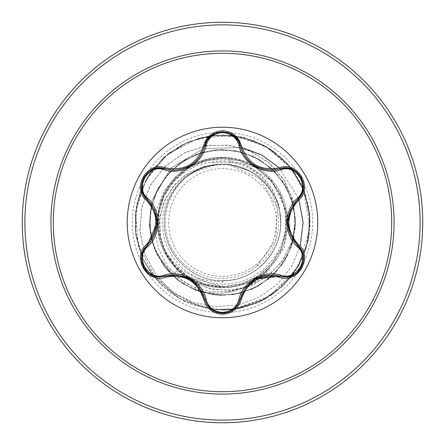 <?xml version="1.0" encoding="UTF-8"?>
<svg xmlns="http://www.w3.org/2000/svg" width="445" height="445" viewBox="0 0 445 445"><rect width="100%" height="100%" fill="white"/><g stroke="black" fill="none" stroke-linecap="round" stroke-linejoin="round"><path stroke-width="0.33" stroke-dasharray="2.23 1.67" d="M222.5 317.774A95.275 95.275 0 0 1 127.226 222.5A95.275 95.275 0 0 1 222.5 127.226A95.275 95.275 0 0 1 317.774 222.5A95.275 95.275 0 0 1 222.5 317.774M287.832 222.472L290.04 233.975C292.866 239.994 295.452 243.871 297.805 245.607C309.842 255.335 301.17 278.003 285.356 276.962L280.161 276.2C277.491 275.043 272.846 274.737 266.232 275.299L255.28 279.082M255.219 279.115L246.369 286.764C242.57 292.215 240.506 296.387 240.178 299.285C237.652 307.884 231.767 312.535 222.522 313.236C213.261 312.529 207.376 307.868 204.861 299.268C204.533 296.387 202.486 292.22 198.709 286.775L189.92 279.126M189.859 279.093L178.79 275.249C172.165 274.693 167.515 274.993 164.834 276.161L159.627 276.923C143.852 277.992 135.124 255.341 147.162 245.584C149.503 243.854 152.084 239.983 154.91 233.975L157.113 222.595M222.5 276.334A53.834 53.834 0 0 0 276.334 222.5A53.834 53.834 0 0 0 222.5 168.666A53.834 53.834 0 0 0 168.666 222.5A53.834 53.834 0 0 0 222.5 276.334M261.221 276.473A65.426 65.426 0 0 0 268.969 268.207C255.964 280.901 240.478 287.392 222.5 287.681A65.181 65.181 0 0 0 287.681 222.5A65.181 65.181 0 0 0 222.5 157.319A65.181 65.181 0 0 1 268.969 268.207L269.409 267.64C256.298 280.489 240.662 287.003 222.5 287.186L217.544 286.964C202.492 285.523 189.398 279.683 178.25 269.447C171.798 263.334 166.886 256.198 163.51 248.043C176.682 270.961 196.345 282.041 222.5 281.279L229.62 280.261A58.195 58.195 0 0 0 279.816 212.421C276.406 184.325 250.618 161.808 222.5 161.346L209.011 162.375C178.495 167.376 155.138 197.052 157.563 228.14A65.181 65.181 0 0 1 222.5 157.319A65.181 65.181 0 0 0 157.319 222.5A65.181 65.181 0 0 0 222.5 287.681C205.379 287.387 190.477 281.474 177.794 269.931C165.935 258.439 159.188 244.511 157.563 228.14M269.409 267.64A65.426 65.426 0 0 1 172.666 275.372L178.25 269.447M222.5 422.75A200.25 200.25 0 0 0 422.75 222.5A200.25 200.25 0 0 0 222.5 22.25A200.25 200.25 0 0 0 22.25 222.5A200.25 200.25 0 0 0 222.5 422.75A200.25 200.25 0 0 1 22.25 222.5A200.25 200.25 0 0 1 222.5 22.25M222.5 280.7L222.5 286.658C186.36 287.559 155.199 254.106 158.248 218.289C159.588 182.361 195.199 153.047 230.599 158.387L229.792 164.761L247.782 170.496C284.533 187.367 289.929 243.599 256.298 266.544L275.728 240.489L277.38 207.643L260.258 179.101L229.792 164.761A58.2 58.2 0 0 0 222.5 164.3A58.2 58.2 0 0 0 222.144 164.305C190.938 163.782 163.588 191.673 164.305 222.661C163.671 253.611 191.4 281.457 222.5 280.695C253.6 281.501 281.501 253.6 280.7 222.5C281.501 191.4 253.6 163.499 222.5 164.3C191.4 163.499 163.499 191.4 164.305 222.5C163.499 253.6 191.4 281.501 222.5 280.695C253.683 281.301 281.312 253.822 280.7 222.5C281.396 191.194 253.561 163.682 222.5 164.3C191.506 163.576 163.543 191.333 164.305 222.483C163.682 253.667 191.172 281.318 222.5 280.695C253.8 281.396 281.312 253.578 280.695 222.511C281.474 191.522 253.6 163.51 222.5 164.3C191.4 163.499 163.499 191.4 164.305 222.5C163.499 253.6 191.4 281.501 222.5 280.695C253.6 281.501 281.501 253.6 280.7 222.5C281.501 191.4 253.6 163.499 222.5 164.3C191.322 163.632 163.671 191.328 164.305 222.467C163.437 253.466 191.528 281.54 222.5 280.695C253.611 281.34 281.362 253.739 280.695 222.528C281.474 191.361 253.511 163.576 222.5 164.3C191.4 163.499 163.499 191.4 164.305 222.5C163.499 253.6 191.4 281.501 222.5 280.695C253.6 281.501 281.501 253.6 280.7 222.5C281.501 191.4 253.6 163.499 222.5 164.3C191.45 163.654 163.576 191.239 164.305 222.506C163.599 253.778 191.433 281.329 222.5 280.695C253.5 281.457 281.496 253.589 280.695 222.472C281.351 191.283 253.633 163.654 222.5 164.3C191.4 163.499 163.499 191.4 164.305 222.5C163.499 253.6 191.4 281.501 222.5 280.695C253.6 281.501 281.501 253.6 280.7 222.5C281.501 191.4 253.6 163.499 222.5 164.3C191.517 163.448 163.432 191.567 164.305 222.533C163.677 253.65 191.3 281.373 222.5 280.695C253.644 281.468 281.44 253.489 280.695 222.489C281.323 191.433 253.772 163.588 222.5 164.305C191.222 163.588 163.682 191.428 164.305 222.483C163.549 253.483 191.367 281.474 222.5 280.695C253.6 281.501 281.501 253.6 280.7 222.5C281.501 191.4 253.6 163.499 222.5 164.3C191.4 163.499 163.499 191.4 164.305 222.5C163.499 253.6 191.4 281.501 222.5 280.695C253.695 281.373 281.323 253.656 280.695 222.533C281.579 191.567 253.466 163.443 222.5 164.3C191.4 163.499 163.499 191.4 164.305 222.5C163.499 253.6 191.4 281.501 222.5 280.695C253.6 281.501 281.501 253.6 280.7 222.5C281.501 191.4 253.6 163.499 222.5 164.3C191.456 163.66 163.766 191.144 164.305 222.255C163.359 253.35 191.389 281.49 222.5 280.695C257.154 281.785 287.014 246.658 279.816 212.421M229.792 164.761L222.5 164.3C191.4 163.499 163.499 191.4 164.3 222.5C163.499 253.6 191.4 281.501 222.5 280.695L229.62 280.261M230.599 158.387C262.172 162.191 287.348 192.212 285.579 223.829C285.039 255.569 257.271 283.532 225.498 283.949C193.87 285.69 164.005 259.073 162.77 227.228C160.094 195.438 186.583 165.362 218.512 164.366C208.455 165.245 199.215 168.505 190.799 174.14C164.717 190.783 157.23 229.531 175.753 254.557C193.113 280.378 232.095 286.469 256.298 266.544M209.011 162.375L242.453 162.831L271.417 180.904L287.153 211.981L284.477 247.409L263.451 276.901L247.581 286.497L229.553 291.525L210.663 291.52L192.296 286.396L175.836 276.434L162.531 262.289L153.436 244.939L149.665 225.593L151.506 205.929L158.554 187.484L170.302 171.609L185.871 159.466L204.133 151.951L223.74 149.609L243.259 152.613L261.248 160.751L276.401 173.417L287.598 189.681L294.017 208.355L295.191 228.068L291.03 247.37L281.841 264.853L268.296 279.221L251.397 289.434L232.373 294.729L212.627 294.729L193.603 289.428L176.698 279.221L163.159 264.847L153.97 247.37L149.809 228.062L150.983 208.349L157.402 189.676L168.599 173.411L183.752 160.745L201.746 152.613L221.265 149.609L240.873 151.951L259.129 159.466L274.704 171.609L286.447 187.49L293.494 205.935L295.335 225.598L291.837 245.028L283.243 262.811L270.198 277.636L253.65 288.41L234.821 294.356L215.085 295.024L195.889 290.374L178.651 280.745L164.628 266.839L154.854 249.678L150.043 230.527L150.543 210.791L156.329 191.906L166.964 175.269L181.677 162.097L199.388 153.358L218.79 149.692L238.464 151.367L256.971 158.259L272.946 169.868L285.217 185.337L292.893 203.532L295.402 223.117L292.56 242.664L284.578 260.726L272.045 275.983L255.869 287.314L237.252 293.895L217.549 295.235L198.214 291.236L180.653 282.197L166.169 268.78L155.817 251.965L150.354 232.985L150.188 213.238L155.327 194.17L165.39 177.182L179.647 163.521L197.052 154.181L216.32 149.859L236.039 150.866L254.768 157.13L271.127 168.188L283.921 183.229L292.209 201.151L295.38 220.642L293.205 240.272L285.84 258.595L273.831 274.27L258.055 286.146L239.671 293.35L220.025 295.358L200.561 292.026L182.706 283.582L167.776 270.666L156.857 254.212L150.755 235.427L149.915 215.703L154.404 196.468L163.888 179.151L177.672 165.012L194.743 155.088L213.856 150.11L233.597 150.449L252.526 156.067L269.258 166.564L282.553 181.165L291.442 198.798L295.274 218.172L293.767 237.858L287.031 256.42L275.561 272.496L260.197 284.9L242.063 292.727L222.5 295.402L201.602 291.386L183.017 281.59L168.277 267L158.542 248.994L154.521 229.197L156.406 209.356L163.877 191.166L176.148 176.148L192.034 165.501L210.068 160.011L228.652 160.011L246.18 165.334L261.171 175.38L272.418 189.147L279.071 205.34L280.7 222.5M218.512 164.366L217.761 164.244L185.304 175.074L172.482 187.267L163.593 202.864L159.521 220.631L160.767 239.071L167.376 256.62L178.929 271.728L194.56 283.014L213.033 289.395L232.83 290.19L252.27 285.173L269.659 274.626L283.448 259.318L292.354 240.439L295.469 219.535L292.387 198.359L283.22 178.734L268.608 162.381L249.673 150.799L227.946 145.103L205.24 145.927L183.479 153.341L164.567 166.869L150.193 185.487L141.699 207.704L139.958 231.689L145.259 255.419L157.302 276.84L175.202 294.073L197.541 305.526L222.5 310.109L197.358 305.465L174.885 293.845L156.952 276.384L144.987 254.707L139.891 230.755L141.949 206.619L150.827 184.375L165.618 165.874L184.92 152.618L206.981 145.621L229.859 145.343L251.57 151.639L270.293 163.827L284.494 180.726L293.066 200.767L295.419 222.172L291.497 243.07L281.802 261.688L267.3 276.495L249.361 286.324L229.598 290.457L209.762 288.694L191.539 281.34L176.448 269.18L165.696 253.377L160.083 235.394L159.939 216.821L165.128 199.265L175.046 184.202L188.708 172.844L204.839 166.057L222.144 164.305M217.761 164.244L221.977 164.277M163.51 248.043L158.403 230.232L158.643 211.837L164.183 194.376L174.362 179.213L188.33 167.565L205.073 160.217L223.19 157.869L241.157 160.639L257.688 168.377L271.428 180.386L281.19 195.711L286.324 213.255L286.313 231.539L281.234 248.989L271.406 264.358L257.688 276.401L241.196 284.055L223.145 286.803L205.034 284.344L188.413 276.957L174.523 265.142L164.466 249.906L159.138 232.513L158.876 214.234L163.821 196.607L173.455 181.137L187.123 169.017L203.643 161.179L221.649 158.359L239.777 160.712L256.52 168.127L270.449 179.875L280.495 195.133L285.89 212.61L286.102 230.827L281.179 248.432L271.45 263.946L257.833 276.05L241.296 283.815L223.223 286.652L205.167 284.26L188.441 276.868L174.479 265.02L164.444 249.806L159.132 232.329L158.904 214.039L163.855 196.506L173.561 181.015L187.289 168.889L203.777 161.135L221.838 158.376L239.966 160.767L256.609 168.177L270.56 179.997L280.595 195.316L285.907 212.743L286.063 231.011L281.101 248.616L271.389 264.024L257.688 276.145L241.095 283.888L223.09 286.652L204.984 284.188L188.274 276.762L222.5 286.658M302.572 186.95L290.791 167.62L274.454 151.956L254.651 141.004L232.696 135.486L210.068 135.781L188.263 141.86L168.75 153.319L152.819 169.4L168.388 153.603L187.423 142.222L208.705 135.986L230.872 135.291L252.499 140.186L272.207 150.36L288.733 165.151L301.009 183.624L308.257 204.583L310.009 226.689L306.154 248.527L296.937 268.702L282.948 285.913L265.087 299.062L244.5 307.3L222.5 310.109L231.801 309.614L213.25 309.62L231.801 309.614L213.25 309.62L238.637 308.607L262.667 300.358L283.32 285.557L298.856 265.454L307.973 241.741L309.898 216.404L304.475 191.584L292.154 169.361L304.475 191.584L309.898 216.404L307.973 241.741L298.856 265.454L283.32 285.557L262.667 300.358L238.637 308.607L213.25 309.62L231.795 309.614M233.692 309.392L266.305 298.373L292.154 275.639L266.305 298.373L233.692 309.392L255.347 303.718L274.86 292.743L290.952 277.179L302.572 258.05L290.952 277.179L274.86 292.743L255.347 303.718L233.692 309.392L259.763 301.788L282.252 286.569L299.001 265.192L308.402 239.71L309.542 212.577L302.322 186.399L287.437 163.688L266.305 146.628L240.968 136.86L213.85 135.319L187.567 142.155L164.644 156.712L147.278 177.594L137.138 202.787L135.202 229.87L141.655 256.253L135.87 235.561L135.297 214.09L139.964 193.119L149.592 173.917L163.61 157.636L181.165 145.254L201.207 137.522L222.522 134.891L243.843 137.533L263.879 145.281L281.429 157.669L295.43 173.956L305.053 193.163L309.709 214.134L309.125 235.611L303.329 256.298L309.125 235.611L309.709 214.134L305.053 193.163L295.43 173.956L281.429 157.669L263.879 145.281L243.843 137.533L222.522 134.891L201.207 137.522L181.165 145.254L163.61 157.636L149.592 173.917L139.964 193.119L135.297 214.09L135.87 235.561L141.655 256.253L135.742 234.66L135.491 212.276L140.92 190.56L151.678 170.93L140.92 190.56L135.491 212.276L135.742 234.66L141.655 256.253L135.202 229.87L137.138 202.787L147.278 177.594L164.644 156.712L187.567 142.155L213.85 135.319L240.968 136.86L266.305 146.628L287.437 163.688L302.322 186.399L309.542 212.577L308.402 239.71L299.001 265.192L282.252 286.569L259.763 301.788L233.692 309.392L271.083 295.402L298.384 266.282L309.931 228.074L303.329 188.702M142.411 258.005L151.678 274.07L142.411 258.005L154.037 277.163L170.14 292.743L189.676 303.729L211.353 309.397L178.695 298.373L152.819 275.6L178.695 298.373L211.353 309.397L184.119 301.254L160.923 284.817L144.213 261.821L135.742 234.687L136.409 206.269L146.138 179.558L163.91 157.369L187.846 142.038L215.436 135.174L243.765 137.511L269.859 148.797L290.963 167.837L304.858 192.635L310.087 220.581L306.093 248.722L293.294 274.109L306.093 248.722L310.087 220.581L304.858 192.635L290.963 167.837L269.859 148.797L243.765 137.511L215.436 135.174L187.846 142.038L163.91 157.369L146.138 179.558L136.409 206.269L135.742 234.687L144.213 261.821L160.923 284.817L184.119 301.254L211.353 309.397L178.695 298.373L152.819 275.6L178.695 298.373L211.353 309.397L189.676 303.729L170.14 292.743L154.037 277.163L142.411 258.005L151.678 274.07L142.411 258.005M290.974 167.848L264.87 145.821L232.329 135.441L198.298 138.3L167.937 153.953L145.877 180.03L135.458 212.554L138.467 246.541L154.777 276.262L172.048 291.931L192.73 302.305L215.263 306.722L237.986 304.947L259.235 297.199L277.485 284.138L291.447 266.794L300.18 246.502L291.447 266.794L277.485 284.138L259.235 297.199L237.986 304.947L215.263 306.722L192.73 302.305L172.048 291.931L154.777 276.267L138.467 246.541L135.458 212.554L145.877 180.03L167.937 153.953L198.298 138.3L232.329 135.441L264.87 145.821L290.974 167.848M298.678 198.509L279.238 167.865L298.678 198.509M241.846 147.501L203.515 148.647L171.03 167.871L152.034 200.372L149.264 224.358L151.968 241.145L156.117 252.404L172.666 275.372L156.117 252.404L151.968 241.145L149.264 224.358L152.034 200.372L171.03 167.871L203.515 148.647L241.846 147.501M247.782 170.496A57.828 57.828 0 0 0 190.799 174.14M259.118 278.281A65.426 65.426 0 0 1 249.25 284.989M246.736 286.313A65.426 65.426 0 0 1 201.713 291.247M200.294 290.874A65.426 65.426 0 0 1 172.666 275.372M280.161 168.8C297.232 162.208 312.067 187.89 297.805 199.393C295.469 201.118 292.888 204.973 290.062 210.963L287.832 222.4M204.861 145.732C207.67 127.648 237.324 127.609 240.178 145.715M157.113 222.528L154.91 211.036C152.09 205.028 149.509 201.151 147.162 199.416C132.916 187.923 147.74 162.236 164.834 168.839M222.5 420.119A197.619 197.619 0 0 0 420.119 222.5A197.619 197.619 0 0 0 222.5 24.881A197.619 197.619 0 0 0 24.881 222.5A197.619 197.619 0 0 0 222.5 420.119M222.5 132.287A90.213 90.213 0 0 0 132.287 222.5A90.213 90.213 0 0 0 222.5 312.713A90.213 90.213 0 0 0 312.713 222.5A90.213 90.213 0 0 0 222.5 132.287M222.5 287.681A65.181 65.181 0 0 0 287.681 222.5A65.181 65.181 0 0 0 222.5 157.319M177.794 269.931L173.127 274.882M240.272 146.11L241.463 149.798L244.811 156.128L249.662 161.78L253.656 164.923M279.783 168.911L275.967 169.729L268.802 169.99L261.237 168.533L258.806 167.648M165.234 168.955L169.017 169.773L176.187 170.04L183.713 168.605L186.75 167.476M204.767 146.116L203.571 149.832L200.211 156.178L195.166 162.013L191.2 165.084"/><path stroke-width="0.67" d="M222.5 317.774A95.275 95.275 0 0 1 127.226 222.5A95.275 95.275 0 0 1 222.5 127.226A95.275 95.275 0 0 1 317.774 222.5A95.275 95.275 0 0 1 222.5 317.774M279.538 277.224C260.52 273.681 247.798 281.029 241.374 299.262C238.631 308.524 232.34 313.502 222.5 314.214C212.671 313.486 206.391 308.496 203.66 299.24C197.224 280.967 184.491 273.614 165.457 277.185C147.061 284.188 131.347 256.96 146.589 244.539C159.165 229.837 159.165 215.146 146.589 200.461C131.336 188.013 147.084 160.812 165.457 167.815C184.503 171.375 197.241 164.027 203.66 145.76C206.391 136.504 212.671 131.514 222.5 130.786C232.34 131.492 238.631 136.476 241.374 145.738C247.815 163.983 260.536 171.331 279.538 167.776C297.95 160.79 313.63 188.035 298.378 200.445C285.773 215.158 285.773 229.859 298.378 244.555C313.642 256.993 297.922 284.21 279.538 277.224A1.313 0.306 -73.4 0 1 280.161 276.2L255.28 279.082L245.595 287.743L240.178 299.285A1.313 0.412 13.4 0 1 238.993 299.424C242.62 281.607 263.701 269.464 280.873 275.244C296.748 281.346 310.554 257.36 297.332 246.702C283.682 234.648 283.71 210.279 297.332 198.298C310.56 187.612 296.72 163.649 280.873 169.756C263.629 175.525 242.575 163.337 238.993 145.576C236.64 137.6 231.139 133.283 222.5 132.627C213.878 133.3 208.388 137.622 206.046 145.593C202.431 163.437 181.315 175.603 164.127 169.795C148.257 163.682 134.423 187.651 147.64 198.32C161.251 210.368 161.229 234.699 147.64 246.68C134.418 257.377 148.285 281.329 164.127 275.205C181.382 269.414 202.475 281.618 206.046 299.407C208.388 307.373 213.873 311.695 222.5 312.373C231.139 311.717 236.634 307.4 238.993 299.424M153.236 169.234L159.338 168.082L173.956 170.174L164.834 168.839C147.684 162.319 132.944 187.784 147.162 199.416A1.313 0.412 133.4 0 1 147.64 198.32M238.993 145.576A1.313 0.412 166.6 0 1 240.178 145.715C244.672 160.767 254.974 168.905 271.072 170.129C255.096 169.033 244.794 160.895 240.178 145.715C237.23 127.604 207.804 127.598 204.861 145.732C200.272 160.912 189.97 169.061 173.956 170.174C190.026 168.989 200.328 160.84 204.861 145.732A1.313 0.306 -166.7 0 1 203.66 145.76M146.589 244.539A1.313 0.306 46.6 0 1 147.162 245.584L157.113 222.595L154.448 209.879L147.162 199.416C160.278 214.796 160.278 230.187 147.162 245.584C135.13 255.463 143.83 277.914 159.627 276.923L164.834 276.161C184.742 272.479 198.081 280.178 204.861 299.268C207.426 307.912 213.311 312.568 222.522 313.236C231.723 312.568 237.608 307.918 240.178 299.285C246.942 280.239 260.269 272.546 280.161 276.2L285.356 276.962C301.143 277.958 309.865 255.497 297.805 245.607C284.661 230.21 284.661 214.807 297.805 199.393L290.535 209.773L287.832 222.4L290.502 235.132L297.805 245.607A1.313 0.306 -46.7 0 1 298.378 244.555M222.5 53.294A169.206 169.206 0 0 1 391.706 222.5A169.206 169.206 0 0 1 222.5 391.706A169.206 169.206 0 0 1 53.294 222.5A169.206 169.206 0 0 1 222.5 53.294M222.5 22.25A200.25 200.25 0 0 1 422.75 222.5A200.25 200.25 0 0 1 222.5 422.75A200.25 200.25 0 0 1 22.25 222.5A200.25 200.25 0 0 1 222.5 22.25A200.25 200.25 0 0 0 22.25 222.5A200.25 200.25 0 0 0 222.5 422.75M231.801 309.614L233.692 309.392M303.329 188.702L302.572 186.95M152.819 169.4L151.678 170.93L152.819 169.4M141.655 256.253L142.411 258.005L141.655 256.253M151.678 274.07L152.819 275.6L151.678 274.07M211.353 309.397L213.25 309.62L211.353 309.397M302.572 258.05L303.329 256.298L302.572 258.05M292.154 275.639L293.294 274.109L292.154 275.639M292.154 169.361L290.974 167.848L292.154 169.361M300.18 246.502L303.084 222.283L298.678 198.509L303.084 222.283L300.18 246.502M279.238 167.865L261.877 155.038L241.846 147.501L261.877 155.038L279.238 167.865M261.221 276.473A65.426 65.426 0 0 1 259.118 278.281M249.25 284.989A65.426 65.426 0 0 1 246.736 286.313M201.713 291.247A65.426 65.426 0 0 1 200.294 290.874M141.716 255.836L143.768 249.962L147.162 245.584A1.313 0.412 -133.4 0 0 147.64 246.68M203.66 299.24A1.313 0.306 -13.3 0 1 204.861 299.268L199.505 287.781L189.92 279.126L177.561 275.071L164.834 276.161A1.313 0.412 73.3 0 1 164.127 275.205M211.002 309.114L206.953 304.408L204.861 299.268A1.313 0.412 166.7 0 0 206.046 299.407M291.759 275.794L285.651 276.957L280.161 276.2A1.313 0.412 106.6 0 0 280.873 275.244M297.332 246.702A1.313 0.412 133.3 0 0 297.805 245.607L297.521 245.334M297.332 198.298A1.313 0.412 -133.3 0 1 297.805 199.393C312.028 187.801 297.343 162.303 280.161 168.8L271.072 170.129L280.161 168.8A1.313 0.306 -106.6 0 1 279.538 167.776M280.873 169.756A1.313 0.412 73.4 0 0 280.161 168.8L279.783 168.911M206.046 145.593A1.313 0.412 13.3 0 0 204.861 145.732L204.767 146.116M164.127 169.795A1.313 0.412 106.7 0 1 164.828 168.839M165.457 277.185A1.313 0.306 -106.7 0 0 164.834 276.161L165.212 276.05M241.374 299.262A1.313 0.306 -166.6 0 0 240.178 299.285L240.267 298.906M303.262 189.153L301.209 195.01L297.805 199.393A1.313 0.306 46.7 0 0 298.378 200.445M234.02 135.875L238.086 140.587L240.178 145.715A1.313 0.306 -13.4 0 0 241.374 145.738M165.234 168.955L164.834 168.839A1.313 0.306 -73.3 0 0 165.457 167.815M146.589 200.461A1.313 0.306 -46.6 0 0 147.162 199.416L147.445 199.688M222.5 394.07A171.57 171.57 0 0 1 50.93 222.5A171.57 171.57 0 0 1 222.5 50.93A171.57 171.57 0 0 1 394.07 222.5A171.57 171.57 0 0 1 222.5 394.07M222.5 24.875A197.619 197.619 0 0 1 420.119 222.5A197.619 197.619 0 0 1 222.5 420.119A197.619 197.619 0 0 1 24.881 222.5A197.619 197.619 0 0 1 222.5 24.875M173.127 274.882L172.666 275.372M204.689 298.589L204.761 298.868M279.488 276.011L279.772 276.089M240.345 146.394L240.272 146.11M253.656 164.923L258.806 167.648M186.75 167.476L191.2 165.084M143.902 267.846L141.682 256.059M153.013 275.678L143.907 267.851M165.501 275.972L159.343 276.923L153.163 275.739M233.836 309.281L222.5 313.236L211.18 309.258M240.345 298.617L238.081 304.425L233.964 309.175M303.295 256.086L301.07 267.884L291.97 275.711M297.305 245.128L301.209 249.984L303.273 255.931M301.087 177.138L303.295 188.925M291.987 169.295L301.081 177.132M279.516 168.983L285.646 168.043L291.831 169.234M211.191 135.736L222.522 131.764L233.847 135.731M204.694 146.405L206.947 140.592L211.064 135.836M164.834 168.839L165.495 169.028M143.924 177.121L153.024 169.317M141.682 188.93L143.919 177.132M147.662 199.894L143.763 195.038L141.705 189.086"/></g></svg>
